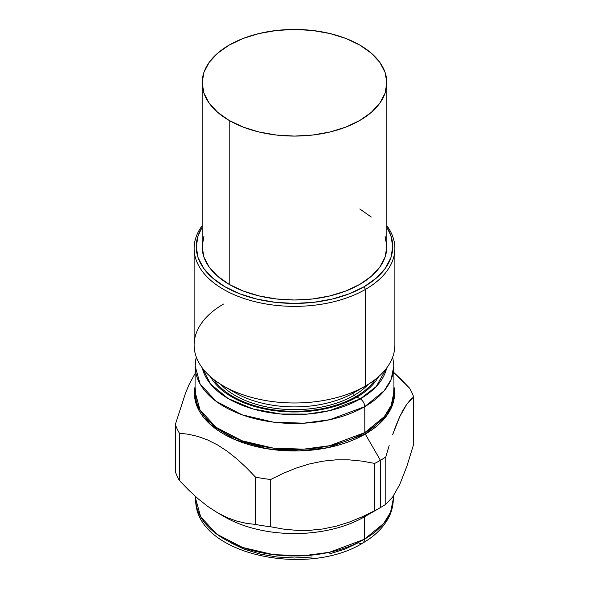<?xml version="1.0" encoding="UTF-8"?>
<svg xmlns="http://www.w3.org/2000/svg" width="589" height="589" viewBox="0 0 589 589"><rect width="100%" height="100%" fill="white"/><g stroke="black" fill="none" stroke-linecap="round" stroke-linejoin="round"><path stroke-width="0.88" d="M194.12 248.411L194.12 345.036A100.38 57.95 0 0 0 256.09 398.576A100.38 57.95 0 0 0 365.474 386.009L365.474 289.39A100.38 57.95 180 0 1 256.09 301.951A100.38 57.95 180 0 1 194.12 248.411A100.38 57.95 180 0 1 202.152 225.697A100.38 57.95 0 0 0 238.317 296.429A100.38 57.95 0 0 0 365.474 289.39L363.98 286.799L376.202 278.199L385.287 268.393L390.875 257.754L392.767 246.681L390.875 235.615L386.848 227.295A98.267 56.735 180 0 1 363.98 286.799L365.474 289.39A100.38 57.95 0 0 0 386.848 225.697A100.38 57.95 180 0 1 394.88 248.411A100.38 57.95 180 0 1 365.474 289.39L365.474 386.009A100.38 57.95 180 0 1 365.474 386.009L353.901 392.701L353.901 395.44A83.999 48.497 0 0 0 368.294 384.315A83.999 48.497 180 0 1 353.901 395.44L355.911 396.618A86.855 50.146 0 0 1 213.512 379.272A86.855 50.146 0 0 0 355.911 396.618L357.015 397.023A88.409 51.044 180 0 1 210.398 376.666A88.409 51.044 0 0 0 357.015 397.023L360.262 398.886A93.003 53.695 180 0 0 386.701 367.941L376.231 386.531L360.262 398.886A6.339 3.659 60 0 1 364.76 406.638L384.197 390.75L391.125 379.434L393.857 365.946A99.357 57.369 180 0 1 364.76 406.638L364.827 432.598A99.46 57.42 0 0 1 256.333 445.019A99.46 57.42 0 0 1 195.04 391.862L199.995 409.892L216.06 427.305L242.02 440.771L273.105 448.074L303.637 449.171L329.715 445.696L364.827 432.598A2.113 1.222 -120 0 0 365.268 434.064L386.612 415.797L393.283 402.471L393.938 386.686A100.078 57.781 180 0 1 365.268 434.064L380.42 460.311A121.511 70.15 180 0 1 374.692 463.41L374.692 510.692A121.511 70.15 0 0 0 380.42 507.593L380.42 460.311A121.511 70.15 0 0 0 385.795 456.998L385.795 504.28L392.627 497.05L399.732 484.519L406.874 466.304L413.655 444.246L406.874 466.304L399.732 484.519L392.627 497.05L385.795 504.28A121.511 70.15 180 0 1 380.42 507.593L364.355 516.862L364.355 539.274A98.79 57.037 0 0 0 393.29 498.942L390.544 512.312L383.645 523.525L364.355 539.274A8.452 4.881 60 0 1 362.603 543.146A8.452 4.881 60 0 1 358.377 542.727L344.69 549.213L329.074 554.028M400.432 378.705L393.886 372.542L409.591 388.203A121.511 70.15 180 0 1 413.655 396.964A121.511 70.15 0 0 0 409.591 388.203L400.432 378.705M410.283 399.997L413.655 396.964L406.822 404.194L410.283 399.997M403.303 409.716L406.822 404.194L399.717 416.725L403.303 409.716M396.095 425.258L399.717 416.725L392.576 434.94L396.095 425.258M389.145 445.571L385.795 456.998L389.145 445.571M217.466 512.724L224.645 516.862A98.79 57.037 0 0 0 364.355 516.862L380.42 507.593A121.511 70.15 0 0 0 385.795 504.28L385.795 456.998A121.511 70.15 180 0 1 380.42 460.311L380.42 507.593A121.511 70.15 180 0 1 374.692 510.692L362.183 516.833L349.38 522.06L336.223 526.176L322.713 528.996L309.335 530.358L296.208 530.321L283.294 529.069L270.697 526.78L283.294 529.069L296.208 530.321L309.335 530.358L322.713 528.996L336.223 526.176L349.38 522.06L362.183 516.833L374.692 510.692L374.692 463.41L362.095 461.121L349.181 459.862L336.054 459.832L322.676 461.194L309.166 464.014L296.009 468.13L283.206 473.35L270.697 479.498L270.697 526.78A121.511 70.15 180 0 1 255.53 524.431A121.511 70.15 0 0 0 270.697 526.78L270.697 479.498A121.511 70.15 180 0 1 255.53 477.149L255.53 524.431L246.371 523.356L236.933 521.162L227.302 517.679L217.466 512.724L207.615 506.312L198 498.684L188.583 489.996L179.409 480.484L188.583 489.996L198 498.684L207.615 506.312L217.466 512.724L227.302 517.679L236.933 521.162L246.371 523.356L255.53 524.431L255.53 477.149L246.371 467.651L236.933 458.941L227.302 451.307L217.474 444.909L207.615 439.946L198 436.464L188.583 434.277L179.409 433.202L179.409 480.484A121.511 70.15 180 0 1 175.345 471.723A121.511 70.15 0 0 0 179.409 480.484L179.409 433.202A121.511 70.15 180 0 1 175.345 424.441L175.345 471.723L175.345 424.441L185.697 392.583L189.283 384.146L195.114 373.47L189.283 384.146L185.697 392.583L175.345 424.441A121.511 70.15 0 0 0 179.409 433.202L188.583 434.277L198 436.464L207.615 439.946L217.474 444.909L227.302 451.307L236.933 458.941L246.371 467.651L255.53 477.149A121.511 70.15 0 0 0 270.697 479.498L283.206 473.35L296.009 468.13L309.166 464.014L322.676 461.194L336.054 459.832L349.181 459.862L362.095 461.121L374.692 463.41A121.511 70.15 0 0 0 380.42 460.311L365.268 434.064L327.705 447.714L299.565 450.916L266.972 448.759L234.864 439.608L209.875 424.051L196.579 405.151L195.062 386.686A100.078 57.781 180 0 0 251.039 445.255A100.078 57.781 180 0 0 365.268 434.064A2.113 1.222 60 0 1 364.827 432.598A99.46 57.42 0 0 0 393.96 391.862L393.857 365.946L392.73 356.949M393.96 391.862L391.229 405.365L384.286 416.695L364.827 432.598L364.76 406.638A99.357 57.369 180 0 1 256.37 419.051A99.357 57.369 180 0 1 195.143 365.946L200.091 383.954L216.141 401.352L242.072 414.803L273.127 422.099L303.622 423.196L329.678 419.729L364.76 406.638A6.339 3.659 -120 0 0 360.262 398.886A93.003 53.695 180 0 1 264.623 411.763A93.003 53.695 180 0 1 202.299 367.941L210.56 384.028L228.157 398.547L253.02 408.972L280.857 414.03L307.325 414.096L329.73 410.607L360.262 398.886L355.911 396.618A86.855 50.146 0 0 0 375.487 379.272A86.855 50.146 0 0 1 355.911 396.618L353.901 395.44L353.901 392.701L365.474 386.009A100.38 57.95 0 0 0 394.88 345.036L394.88 248.411M203.927 236.285L202.152 246.681A92.348 53.319 0 0 0 229.202 284.384L229.202 120.465A92.348 53.319 180 0 1 202.152 82.769A92.348 53.319 180 0 1 259.16 33.507A92.348 53.319 180 0 1 359.798 45.066L371.284 53.143L379.817 62.36L385.073 72.366L386.848 82.769L385.073 93.165L379.817 103.171L371.284 112.389L359.798 120.465L345.802 127.099L329.84 132.024L312.516 135.058L294.5 136.081L276.484 135.058L259.16 132.024L243.198 127.099L229.202 120.465L217.716 112.389L209.183 103.171L203.927 93.165L202.152 82.769L203.927 72.366L209.183 62.36L217.716 53.143L229.202 45.066L243.198 38.432L259.16 33.507L276.484 30.473L294.5 29.45L312.516 30.473L329.84 33.507L345.802 38.432L359.798 45.066A92.348 53.319 180 0 1 386.848 82.769A92.348 53.319 180 0 1 329.84 132.024A92.348 53.319 180 0 1 229.202 120.465L229.202 284.384A92.348 53.319 0 0 0 329.84 295.943A92.348 53.319 0 0 0 386.848 246.681L385.073 236.285M363.98 286.799L349.093 293.852L332.108 299.094L313.672 302.326L294.5 303.416L275.328 302.326L256.892 299.094L239.907 293.852L225.02 286.799L212.798 278.199L203.713 268.393L198.125 257.754L196.233 246.681L198.125 235.615L202.152 227.295A98.267 56.735 180 0 0 241.711 294.537A98.267 56.735 180 0 0 363.98 286.799M202.152 82.769L202.152 246.681L203.927 257.084L209.183 267.089L217.716 276.307L229.202 284.384L243.198 291.01L259.16 295.943L276.484 298.976L294.5 300L312.516 298.976L329.84 295.943L345.802 291.01L359.798 284.384L371.284 276.307L379.817 267.089L385.073 257.084L386.848 246.681L386.848 82.769M371.284 217.061L359.798 208.985M365.474 386.009A100.38 57.95 180 0 1 223.518 386.009A100.38 57.95 180 0 1 223.525 304.057M223.518 386.009L235.099 392.694A83.999 48.497 0 0 0 353.901 392.701A83.999 48.497 180 0 1 229.828 389.351M220.706 384.315A83.999 48.497 0 0 0 353.901 395.44A83.999 48.497 180 0 1 220.706 384.315M378.602 376.666A88.409 51.044 180 0 1 357.015 397.023A88.409 51.044 0 0 0 378.602 376.666M196.27 356.949L195.143 365.946A99.357 57.369 180 0 1 196.343 357.162M413.655 444.246L413.655 396.964L413.655 444.246M393.29 496.1L393.29 498.942C393.261 505.774 391.538 512.327 388.122 518.592C382.695 528.304 374.192 536.491 362.603 543.146A8.452 4.881 -120 0 0 364.355 539.274L329.516 552.276L303.652 555.736L273.37 554.661L242.506 547.439L216.708 534.105L200.694 516.84L195.71 498.942A98.79 57.037 0 0 0 256.694 551.635A98.79 57.037 0 0 0 364.355 539.274L364.355 516.862A98.79 57.037 180 0 1 221.192 514.764A98.79 57.037 0 0 0 221.192 514.771M230.623 542.727L244.31 549.213L259.926 554.028L276.874 556.995L294.5 558.004L312.126 556.995M195.04 391.862L195.143 365.946M195.71 496.674L195.71 498.942C193.914 554.124 306.479 578.015 362.603 543.146"/></g></svg>
